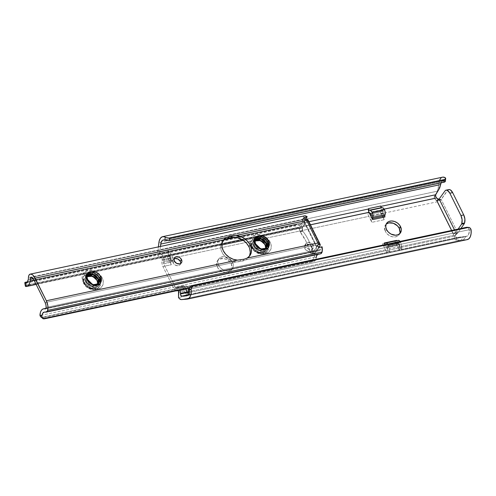 <?xml version="1.0" encoding="UTF-8"?>
<svg xmlns="http://www.w3.org/2000/svg" width="496" height="496" viewBox="0 0 496 496"><rect width="100%" height="100%" fill="white"/><g stroke="black" fill="none" stroke-linecap="round" stroke-linejoin="round"><path stroke-width="0.37" stroke-dasharray="2.48 1.86" d="M217.329 267.059A8.401 6.423 34.9 0 0 224.211 272.453A8.401 6.423 34.9 0 0 231.217 270.376A8.401 6.423 34.9 0 0 231.328 264.083L232.568 262.31A8.401 6.423 -145.1 0 1 232.457 268.603A8.401 6.423 -145.1 0 1 225.444 270.68A8.401 6.423 -145.1 0 1 218.569 265.286L217.329 267.059L216.585 262.936L217.564 260.598L219.567 259.024L223.808 258.559L226.827 259.588L229.468 261.528L231.328 264.083L232.072 268.212L231.099 270.543L230.206 271.442L226.362 272.701L223.318 272.199L219.189 269.613L217.329 267.059L218.569 265.286L220.429 267.84L223.064 269.781L227.596 270.928L231.446 269.669L232.965 267.679L233.356 265.093L232.568 262.31L229.462 258.683L226.579 257.17L223.535 256.668L220.807 257.244L218.798 258.825L217.825 261.156L217.775 262.502L218.569 265.286A8.401 6.423 -145.1 0 1 218.68 258.993A8.401 6.423 -145.1 0 1 225.686 256.916A8.401 6.423 -145.1 0 1 232.568 262.31L231.328 264.083A8.401 6.423 34.9 0 0 224.446 258.689A8.401 6.423 34.9 0 0 217.44 260.766A8.401 6.423 34.9 0 0 217.329 267.059M304.724 248.477A4.303 3.292 34.9 0 0 308.252 251.243A4.303 3.292 34.9 0 0 311.835 250.176A4.303 3.292 34.9 0 0 311.891 246.958L313.131 245.185A4.303 3.292 -145.1 0 1 313.075 248.403A4.303 3.292 -145.1 0 1 309.485 249.469A4.303 3.292 -145.1 0 1 305.964 246.704L304.724 248.477L304.525 245.731L305.3 244.714L306.54 244.15L309.591 244.658L310.942 245.65L312.3 248.384L312.096 249.705L311.321 250.728L310.081 251.292L308.574 251.311L305.679 249.792L304.724 248.477L305.964 246.704L308.27 249.004L311.321 249.513L312.554 248.949L313.336 247.932L313.534 246.605L312.182 243.871L310.831 242.879L307.774 242.37L306.54 242.935L305.759 243.958L305.964 246.704A4.303 3.292 -145.1 0 1 306.02 243.486A4.303 3.292 -145.1 0 1 309.609 242.42A4.303 3.292 -145.1 0 1 313.131 245.185L311.891 246.958A4.303 3.292 34.9 0 0 308.369 244.193A4.303 3.292 34.9 0 0 304.786 245.26A4.303 3.292 34.9 0 0 304.724 248.477M400.03 232.506L399.689 233.746L398.17 235.743L395.752 236.84L392.813 236.877L389.788 235.848L387.153 233.907L385.293 231.353L386.533 229.58L385.293 231.353A8.401 6.423 34.9 0 0 392.169 236.747A8.401 6.423 34.9 0 0 399.181 234.67A8.401 6.423 34.9 0 0 399.702 233.715M188.257 288.25A4.377 2.294 -102 0 0 188.052 287.798L186.719 286.13L185.988 285.82L184.357 286.26L183.88 285.808L187.073 292.231L187.147 290.495L178.752 292.28L187.147 290.495A1.345 0.707 -102 0 0 186.905 289.329A1.345 0.707 -102 0 0 186.13 288.728A1.345 0.707 -102 0 0 186.056 288.746L186.905 289.329L178.504 291.115L186.905 289.329L186.911 295.746A6.721 3.522 78 0 1 186.781 295.548A26.877 14.074 78 0 1 185.051 292.423L385.485 249.817A26.877 14.074 -102 0 0 387.221 252.941L186.781 295.548A6.721 3.522 -102 0 0 186.911 295.746L178.51 297.532L186.911 295.746L187.073 292.231L188.251 294.041L190.055 294.37L188.263 294.754L456.928 237.51L455.719 236.97L455.39 235.922L455.923 237.193L456.928 237.51L401.952 249.197A3.36 1.761 78 0 1 400.154 247.665L455.39 235.922A4.706 3.596 -145.1 0 1 455.905 234.143A4.706 3.596 -145.1 0 1 457.827 232.928L460.92 228.489L457.827 232.928L453.344 233.876A2.015 0.756 -26.4 0 0 455.768 232.457L454.479 229.859L455.768 232.457L458.124 229.084L455.359 232.891L453.344 233.876L451.645 230.46L453.344 233.876L457.827 232.928L456.029 233.982L455.39 235.922L400.154 247.665L399.553 243.896A1.345 0.707 -102 0 0 398.778 243.294A1.345 0.707 -102 0 0 398.703 243.319L386.39 245.935A1.345 0.707 78 0 1 386.458 245.911A1.345 0.707 78 0 1 387.233 246.518L399.553 243.896L398.92 243.294L398.214 243.536A5.375 2.815 78 0 1 398.121 243.567L399.72 246.797L399.559 250.362A6.721 3.522 78 0 1 399.534 250.325A26.877 14.074 78 0 1 397.798 247.2L394.828 241.205L396.403 243.22L398.121 243.567L396.533 240.374L398.121 243.567A5.375 2.815 -102 0 0 398.214 243.536L385.894 246.152A5.375 2.815 78 0 1 385.801 246.19L384.084 245.836L382.509 243.827L385.485 249.817A26.877 14.074 -102 0 0 387.221 252.941A6.721 3.522 -102 0 0 387.24 252.979L387.401 249.414L385.801 246.19L387.835 250.288A3.36 1.761 -102 0 0 389.639 251.813L189.199 294.426A3.36 1.761 78 0 1 187.401 292.894L188.846 292.584L187.401 292.894L183.88 285.808L175.485 287.593L163.674 263.804L172.075 262.018L168.888 255.595L166.817 255.273A6.721 3.522 -102 0 0 166.91 255.514A26.877 14.074 -102 0 0 168.429 258.949L171.306 264.74L170.401 261.758L170.488 258.825L168.553 254.932L310.453 224.769L168.553 254.932A3.36 1.761 78 0 1 167.97 251.658L308.927 221.693L167.97 251.658L168.15 250.232L159.749 252.018L160.357 254.15L162.254 255.118L163.221 256.488A4.377 2.294 78 0 1 163.854 261.429L172.255 259.644A4.377 2.294 -102 0 0 171.622 254.702L163.221 256.488L163.965 258.993L163.568 263.531L175.485 287.593L175.956 288.046L177.587 287.606L178.324 287.916L179.651 289.583A4.377 2.294 78 0 1 179.856 290.036M387.767 244.001L388.752 245.873L389.18 248.775L401.5 246.159A4.377 2.294 -102 0 0 400.7 242.364L388.38 244.987A4.377 2.294 78 0 1 389.18 248.775L389.168 250.604L389.893 251.801L388.684 251.435L387.835 250.288L189.193 292.516L387.835 250.288L387.233 246.518L386.601 245.911L385.894 246.152L398.214 243.536L385.894 246.152A5.375 2.815 78 0 1 385.801 246.19L385.02 244.621L385.801 246.19A5.375 2.815 78 0 1 385.609 246.245A5.375 2.815 78 0 1 382.509 243.827L394.828 241.205L397.798 247.2L453.79 235.296L454.547 236.102L454.454 238.65L455.471 239.816L458.843 240.362L461.199 240.188L182.181 299.46L461.199 240.188L463.698 236.604L187.042 295.721L466.37 236.344A7.725 4.049 -102 0 0 466.68 236.301A7.725 4.049 -102 0 0 469.321 230.051L468.466 228.036L466.959 227.292L191.22 285.907L466.959 227.292L468.466 228.036L469.284 229.71L189.379 289.211L469.284 229.71L469.321 230.051L471.126 230.026L469.321 230.051L468.646 234.484L467.654 235.823L465.899 236.375L463.462 239.866L461.726 240.039L463.462 239.866L465.899 236.375L457.765 237.41L463.698 236.604L461.199 240.188L181.827 299.578M383.389 211.346A1.345 0.707 -102 0 0 382.757 210.738L370.444 213.354L382.757 210.738L381.74 210.577L381.306 209.703A3.36 1.761 78 0 1 380.723 206.429L381.306 209.703L384.146 209.101L381.306 209.703L383.34 213.801L381.74 210.577L379.645 210.248L367.325 212.865A6.721 3.522 -102 0 0 367.344 212.908A26.877 14.074 -102 0 0 368.863 216.343L168.429 258.949L171.306 264.74L162.905 266.519L173.78 288.424L182.175 286.638L185.051 292.423L385.485 249.817L382.509 243.827L394.828 241.205A5.375 2.815 -102 0 0 397.922 243.623A5.375 2.815 -102 0 0 398.121 243.567L399.72 246.797L399.559 250.362A6.721 3.522 78 0 1 399.534 250.325L454.454 238.65L399.534 250.325A26.877 14.074 78 0 1 397.798 247.2L453.79 235.296L437.168 201.822L381.182 213.726A26.877 14.074 78 0 1 379.663 210.292L434.583 198.617L437.05 200.855L437.168 201.822L381.182 213.726L384.158 219.716L371.839 222.332L368.863 216.343L168.429 258.949A26.877 14.074 78 0 1 166.91 255.514L367.344 212.908L166.91 255.514A6.721 3.522 78 0 1 166.817 255.273L158.422 257.058L157.691 253.698L158.373 246.896L157.92 250.579L437.466 191.158L434.322 196.373L434.583 198.617L379.663 210.292A6.721 3.522 78 0 1 379.645 210.248L382.757 210.738L383.389 211.346L371.076 213.962L383.389 211.346L383.588 212.858L371.268 215.481L383.588 212.858A1.345 0.707 -102 0 0 383.389 211.346M188.418 288.684L188.052 287.798L179.651 289.583L180.017 290.47M186.056 288.746L177.804 290.501L186.056 288.746M176.309 290.854L175.404 290.47L173.78 288.424L162.905 266.519L161.994 263.45L162.13 260.462L170.525 258.676L170.736 257.883A1.345 0.707 -102 0 0 170.537 256.364A1.345 0.707 -102 0 0 169.905 255.756L161.51 257.542A1.345 0.707 78 0 1 162.142 258.149L170.537 256.364L170.525 258.676A5.375 2.815 -102 0 0 170.488 258.825L172.075 262.018L172.422 258.49L172.087 255.905L170.655 253.332L168.752 252.365L168.15 250.232L168.243 254.157L168.888 255.595L170.537 256.364L162.142 258.149L161.51 257.542L158.422 257.058A6.721 3.522 78 0 1 157.92 250.579L437.466 191.158L439.636 179.992M384.927 217L383.34 213.801L383.259 216.733L384.158 219.716L381.182 213.726A26.877 14.074 78 0 1 379.663 210.292A6.721 3.522 78 0 1 379.645 210.248L367.325 212.865A6.721 3.522 -102 0 0 367.344 212.908A26.877 14.074 -102 0 0 368.863 216.343L371.839 222.332L370.94 219.356L371.027 216.423A5.375 2.815 78 0 0 371.839 222.332L384.158 219.716A5.375 2.815 -102 0 1 383.34 213.801A5.375 2.815 78 0 1 383.377 213.652L383.588 212.858L383.377 213.652A5.375 2.815 -102 0 0 383.34 213.801L384.927 217M438.805 199.293L441.204 199.454L436.728 200.403L441.204 199.454L448.13 189.85L445.334 190.445L448.13 189.85A6.721 3.522 -102 0 1 448.768 189.584M176.154 290.823A5.375 2.815 78 0 1 173.78 288.424L182.175 286.638A5.375 2.815 -102 0 0 185.275 289.056A5.375 2.815 -102 0 0 185.467 289.001L183.756 288.647L182.175 286.638L185.051 292.423A26.877 14.074 -102 0 0 186.781 295.548L387.221 252.941A6.721 3.522 -102 0 0 387.24 252.979L399.559 250.362L387.24 252.979L387.481 247.684L399.801 245.061L399.72 246.797L400.154 247.665L401.004 248.818L402.206 249.178L389.893 251.801A1.345 0.707 78 0 1 389.124 250.058L389.18 248.775L401.5 246.159L401.481 247.988L402.206 249.178A1.345 0.707 -102 0 1 401.444 247.442L389.124 250.058L401.444 247.442L401.481 245.198L400.7 242.364A4.377 2.294 -102 0 0 400.111 241.416M386.117 224.242A8.401 6.423 34.9 0 0 385.404 225.06A8.401 6.423 34.9 0 0 385.293 231.353L384.549 227.23L385.522 224.893L386.415 223.994M455.905 234.143L454.547 236.102L457.827 232.928L441.204 199.454L457.827 232.928L454.547 236.102L454.454 238.65L455.068 239.543L456.506 237.491L455.068 239.543L455.967 239.99L457.765 237.41L456.928 237.51L457.765 237.41L455.967 239.99L461.199 240.188M160.431 246.456L159.749 252.018L160.431 246.456M162.13 260.462L162.142 258.149A1.345 0.707 78 0 1 162.335 259.668L162.13 260.462L170.525 258.676A5.375 2.815 -102 0 0 170.488 258.825A5.375 2.815 -102 0 0 171.306 264.74L162.905 266.519A5.375 2.815 78 0 1 162.13 260.462M467.933 239.413L186.998 299.156L466.934 239.649L463.462 239.866L466.934 239.649A11.086 5.809 -102 0 0 467.375 239.587M454.547 236.102L453.79 235.296L437.168 201.822L437.05 200.855L435.637 199.938L434.149 197.396L435.581 195.337L434.149 197.396L434.322 196.373L439.642 188.139L437.137 191.723L438.129 188.84L440.566 185.343L438.129 188.84L438.842 183.061L158.906 242.569L438.842 183.061A11.086 5.809 -102 0 1 442.55 177.171M441.074 177.921L441.986 177.351M441.056 182.838A7.725 4.049 -102 0 1 443.244 180.457A7.725 4.049 -102 0 1 444.813 180.674L165.087 240.281L444.993 180.78L445.358 181.48L444.813 180.674L445.129 177.655L444.813 180.674L443.387 180.432L442.128 181.065L441.049 182.838M445.123 179.36L445.582 178.864M448.13 189.85L444.924 190.706L447.721 190.111L440.541 200.148L438.309 201.054L437.05 200.855L439.543 200.762L441.204 199.454A4.706 3.596 -145.1 0 1 438.861 199.305M160.797 254.454A1.717 0.899 78 0 1 159.749 252.018L168.15 250.232A1.717 0.899 -102 0 0 169.192 252.669L160.797 254.454M161.157 254.51A4.377 2.294 78 0 1 163.221 256.488L171.622 254.702A4.377 2.294 -102 0 0 169.558 252.724L161.157 254.51M163.854 261.429L163.531 262.669L171.926 260.884L172.255 259.644L163.854 261.429M163.674 263.804A1.011 0.527 78 0 1 163.531 262.669L171.926 260.884A1.011 0.527 -102 0 0 172.075 262.018L163.674 263.804M170.736 257.883L162.335 259.668L170.736 257.883M161.51 257.542L169.905 255.756L166.817 255.273L158.422 257.058L161.51 257.542M188.995 293.248A1.717 0.899 -102 0 0 190.055 294.37L188.92 292.993M185.467 289.001A5.375 2.815 -102 0 0 185.56 288.963L178.033 290.563L185.56 288.963A5.375 2.815 -102 0 1 185.467 289.001M176.117 288.027A1.011 0.527 78 0 1 176.068 288.046A1.011 0.527 78 0 1 175.485 287.593L183.88 285.808A1.011 0.527 -102 0 0 184.462 286.26A1.011 0.527 -102 0 0 184.518 286.242L176.117 288.027M176.892 287.692A4.377 2.294 78 0 1 177.128 287.612A4.377 2.294 78 0 1 179.651 289.583L188.052 287.798A4.377 2.294 -102 0 0 185.523 285.826A4.377 2.294 -102 0 0 185.293 285.907L176.892 287.692M369.421 213.193L367.325 212.865L369.421 213.193M381.064 207.055L381.343 207.421M371.064 216.268L383.377 213.652L371.064 216.268M396.676 240.603L398.635 240.386M400.08 241.378L400.7 242.364L388.38 244.987A4.377 2.294 78 0 0 387.791 244.032M396.763 240.696A1.011 0.527 -102 0 0 397.11 240.827A1.011 0.527 -102 0 0 397.166 240.808L385.621 243.09L397.941 240.473A4.377 2.294 -102 0 1 398.176 240.399M399.553 243.896L387.233 246.518A1.345 0.707 78 0 1 387.481 247.684L399.801 245.061A1.345 0.707 -102 0 0 399.553 243.896M270.184 242.215A2.015 0.756 153.6 0 0 267.759 243.641A9.405 7.198 -145.1 0 1 267.102 251.342A9.405 7.198 -145.1 0 1 252.086 246.971A9.405 7.198 -145.1 0 1 252.204 239.928A9.405 7.198 -145.1 0 1 260.059 237.596A9.405 7.198 -145.1 0 1 267.759 243.641L267.263 244.348A9.405 7.198 34.9 0 0 259.563 238.309A9.405 7.198 34.9 0 0 251.714 240.634A9.405 7.198 34.9 0 0 251.59 247.684L252.086 246.971L251.59 247.684L250.703 244.565L251.143 241.67L252.842 239.438L255.552 238.204L257.151 238.03L262.229 239.314L265.186 241.49L267.263 244.348L268.15 247.467L267.71 250.362L266.011 252.594L263.302 253.828L261.702 254.002L256.624 252.718L253.667 250.542L251.59 247.684A9.405 7.198 34.9 0 0 259.29 253.723A9.405 7.198 34.9 0 0 267.139 251.398A9.405 7.198 34.9 0 0 267.263 244.348L267.759 243.641A9.405 7.198 -145.1 0 1 267.635 250.685A9.405 7.198 -145.1 0 1 259.786 253.016A9.405 7.198 -145.1 0 1 252.086 246.971A9.405 7.198 -145.1 0 1 252.737 239.27A9.405 7.198 -145.1 0 1 267.759 243.641A2.015 0.756 -26.4 0 1 270.184 242.215L271.262 246.004L270.723 249.519L268.658 252.228L265.372 253.729L261.373 253.778L257.263 252.377L253.673 249.742L251.15 246.264A11.42 8.736 34.9 0 0 265.372 253.729A11.42 8.736 34.9 0 0 270.184 242.215A11.42 8.736 34.9 0 0 255.955 234.757A11.42 8.736 34.9 0 0 251.15 246.264L250.071 242.482L250.604 238.967L252.675 236.251L255.955 234.757L259.96 234.707L264.064 236.102L267.654 238.743L270.184 242.215M251.714 240.634L252.204 239.928C251.1 240.585 251.1 242.755 252.21 246.431A2.015 0.756 153.6 0 0 251.15 246.264A2.015 0.756 -26.4 0 1 252.204 246.425L256.221 250.92L260.394 252.743C263.624 253.406 266.036 252.718 267.635 250.685L267.139 251.398M102.219 277.921A2.015 0.756 153.6 0 0 99.795 279.347A9.405 7.198 -145.1 0 1 99.144 287.048A9.405 7.198 -145.1 0 1 84.122 282.677A9.405 7.198 -145.1 0 1 84.246 275.633A9.405 7.198 -145.1 0 1 92.095 273.302A9.405 7.198 -145.1 0 1 99.795 279.347L99.305 280.054A9.405 7.198 34.9 0 0 91.599 274.015A9.405 7.198 34.9 0 0 83.75 276.34A9.405 7.198 34.9 0 0 83.626 283.39L84.122 282.677L83.626 283.39L82.739 280.271L83.179 277.376L83.886 276.154L86.13 274.387L89.193 273.736L92.597 274.3L97.222 277.196L99.305 280.054L100.192 283.173L99.752 286.068L99.045 287.289L96.794 289.056L93.738 289.707L88.666 288.424L85.709 286.248L83.626 283.39A9.405 7.198 34.9 0 0 91.332 289.428A9.405 7.198 34.9 0 0 99.181 287.103A9.405 7.198 34.9 0 0 99.305 280.054L99.795 279.347A9.405 7.198 -145.1 0 1 99.677 286.39A9.405 7.198 -145.1 0 1 91.828 288.722A9.405 7.198 -145.1 0 1 84.122 282.677A9.405 7.198 -145.1 0 1 84.779 274.976A9.405 7.198 -145.1 0 1 99.795 279.347A2.015 0.756 -26.4 0 1 102.219 277.921L103.298 281.709L102.765 285.225L100.694 287.934L97.408 289.428L93.409 289.484L89.305 288.083L85.709 285.448L83.185 281.97A11.42 8.736 34.9 0 0 97.408 289.428A11.42 8.736 34.9 0 0 102.219 277.921A11.42 8.736 34.9 0 0 87.997 270.463A11.42 8.736 34.9 0 0 83.185 281.97L82.107 278.188L82.646 274.672L84.711 271.957L87.997 270.463L91.996 270.407L96.106 271.808L99.696 274.449L102.219 277.921M83.75 276.34L84.246 275.633C83.136 276.291 83.136 278.461 84.246 282.137A2.015 0.756 153.6 0 0 83.185 281.97A2.015 0.756 -26.4 0 1 84.246 282.131L88.257 286.626L92.43 288.449C95.66 289.112 98.078 288.424 99.677 286.39L99.181 287.103M180.674 262.756L180.47 264.083L179.695 265.1L178.455 265.664L176.948 265.682L174.053 264.163L173.098 262.855L174.338 261.082L173.098 262.855A4.303 3.292 34.9 0 0 176.619 265.62A4.303 3.292 34.9 0 0 180.209 264.554A4.303 3.292 34.9 0 0 180.631 263.531M249.463 256.017L247.38 258.813L245.917 259.854L315.537 245.055L304.333 222.481A5.555 2.908 -102 0 0 303.143 220.782L304.166 221.284L304.222 221.836L299.634 228.414L302.355 228.048A2.35 1.234 -102 0 0 302.647 230.851L299.851 231.446A2.35 1.234 78 0 0 300.192 231.992L302.988 231.396A39.085 20.466 -102 0 1 312.914 251.391L310.118 251.987L305.852 240.982L300.192 231.992A39.085 20.466 78 0 1 310.118 251.987A2.35 1.234 78 0 0 310.372 252.65A2.35 1.234 78 0 1 310.118 251.987L312.914 251.391A2.35 1.234 -102 0 0 313.174 252.055L310.372 252.65L311.141 253.58L312.096 253.524L317.638 245.582L311.953 253.617L314.892 252.929L312.096 253.524L314.892 252.929L318.779 247.361L314.892 252.929L311.953 253.617A2.35 1.234 78 0 1 311.73 253.71A2.35 1.234 78 0 1 310.372 252.65L313.174 252.055A2.35 1.234 -102 0 0 314.526 253.115A2.35 1.234 -102 0 0 314.749 253.022L313.943 252.985L313.174 252.055A2.35 1.234 78 0 1 312.914 251.391L308.655 240.386L305.964 235.581L302.988 231.396L300.192 231.992A2.35 1.234 78 0 1 299.851 231.446L302.647 230.851A2.35 1.234 -102 0 0 302.988 231.396A2.35 1.234 78 0 1 302.647 230.851L302.43 227.825L307.545 220.497A5.555 2.908 78 0 1 308.252 221.65L319.455 244.218A5.555 2.908 78 0 1 320.007 245.601A5.555 2.908 -102 0 0 319.455 244.218A3.36 1.259 153.6 0 0 319.66 243.313M97.625 284.63L98.264 283.458L97.408 284.896L91.624 286.347L86.236 282.379L87.78 284.313L90.005 285.789L92.436 286.496L94.885 286.372L96.906 285.374L98.016 284.078L95.164 285.969L92.715 286.099L90.284 285.386L88.059 283.91L86.515 281.982L86.236 282.379L86.515 281.982L85.814 279.868L86.062 277.865L87.191 276.402M87.104 276.47L86.732 276.818L86.515 281.982L91.903 285.95L97.681 284.493L98.444 283.309L97.904 284.233M98.902 282.794L98.518 283.297L92.733 284.754L87.352 280.779L87.414 275.795L86.651 278.671L87.352 280.779L87.631 280.383L91.655 283.904L88.772 281.926L87.631 280.383L87.352 280.779L88.672 282.509L90.57 283.91L92.709 284.747L94.897 284.946L96.943 284.444L98.909 282.794M93.223 284.4L92.268 284.14M98.958 282.726A6.721 5.14 -145.1 0 1 98.419 283.346A6.721 5.14 -145.1 0 1 94.19 284.537A6.721 5.14 -145.1 0 0 98.419 283.346M86.453 277.221L85.51 279.564L86.236 282.379L86.453 277.221L87.06 276.694L86.533 277.053M87.067 276.576L87.631 280.383L86.93 278.268L87.649 275.454M265.583 248.924L266.228 247.752L265.366 249.19L259.582 250.647L254.2 246.673L255.738 248.608L257.963 250.083L260.394 250.796L262.849 250.666L264.864 249.668L265.974 248.372L263.122 250.263L260.673 250.393L258.242 249.68L256.017 248.211L254.479 246.276L254.2 246.673L254.479 246.276L253.778 244.162L254.026 242.16L255.155 240.696M255.068 240.765L254.696 241.112L254.479 246.276L259.861 250.244L265.645 248.787L266.408 247.603L265.862 248.527M266.451 247.622L266.867 247.089L266.482 247.591L260.698 249.048L255.316 245.074L256.637 246.803L258.534 248.211L260.673 249.042L262.855 249.24L264.907 248.738L266.451 247.622M255.031 240.876L255.589 244.677L259.619 248.198L256.736 246.221L255.589 244.677L255.316 245.074L255.589 244.677L254.894 242.563L255.607 239.748M261.181 248.694L260.233 248.434M266.916 247.02A6.721 5.14 -145.1 0 1 266.383 247.64A6.721 5.14 -145.1 0 1 262.155 248.831A6.721 5.14 -145.1 0 0 266.383 247.64M254.417 241.515L253.475 243.858L254.2 246.673L254.417 241.515L255.025 240.988L254.498 241.347M255.328 240.151L254.615 242.966L255.316 245.074L255.508 239.884M252.303 247.157L251.869 244.956L252.681 242.209L254.907 240.43L258.112 240.132L259.83 240.591L256.438 240.076L254.907 240.43L252.681 242.209L251.869 244.956L252.489 247.461L259.135 252.464L266.284 250.722L266.693 250.207L266.972 243.703L260.691 238.167L253.915 239.382L253.543 239.847L253.599 245.867L260.251 250.871L267.4 249.122L268.268 247.814M254.684 250.393L252.917 248.298L254.684 250.393L257.635 252.142L261.057 252.631L262.607 252.303L264.926 250.579L265.658 247.777L264.926 250.579L262.607 252.303L259.371 252.576L255.961 251.391C259.997 253.58 263.388 253.425 266.147 250.92C268.857 245.762 266.991 241.577 260.549 238.371C250.765 234.868 249.897 248.924 260.115 251.069C270.264 254.039 271.51 239.444 261.665 236.772C255.056 235.873 252.693 238.44 254.578 244.466C256.959 249.321 264.883 251.553 268.156 247.957L261.225 249.469L254.578 244.466L254.516 238.452L254.888 237.987L261.665 236.772L267.945 242.308L267.666 248.812L267.257 249.321L260.115 251.069L253.462 246.066L253.4 240.052L253.772 239.58L260.549 238.371L266.829 243.902L266.55 250.406L266.147 250.92L258.999 252.662L255.961 251.391M91.865 276.297L88.474 275.782L85.672 276.867L84.122 279.198L83.905 280.662L84.525 283.166L91.177 288.17L98.326 286.428L98.729 285.913L99.008 279.409L92.727 273.873L85.951 275.088L85.579 275.553L85.641 281.573L92.287 286.576L99.436 284.828L100.304 283.52L99.436 284.828L92.287 286.576L85.641 281.573L85.951 275.088L92.727 273.873L99.008 279.409L98.326 286.428L91.177 288.17L84.525 283.166L83.905 280.662L84.122 279.198L85.672 276.867L88.474 275.782L91.865 276.297M86.726 286.099L84.952 284.003L86.726 286.099L89.677 287.847L93.093 288.337L94.643 288.009L96.968 286.285L97.7 283.483L96.968 286.285L94.643 288.009L91.407 288.281L87.997 287.091C92.033 289.286 95.43 289.131 98.183 286.626C100.899 281.468 99.033 277.283 92.591 274.077C82.807 270.574 81.933 284.63 92.151 286.775C102.306 289.745 103.546 275.15 93.707 272.478C87.091 271.579 84.729 274.145 86.614 280.172C88.995 285.026 96.925 287.258 100.192 283.662L93.267 285.175L86.614 280.172L86.552 274.158L86.93 273.693L93.707 272.478L99.981 278.014L99.702 284.512L99.299 285.026L92.151 286.775L85.498 281.771L85.442 275.751L85.814 275.286L92.591 274.077L98.865 279.608L98.592 286.111L98.183 286.626L91.035 288.368L87.997 287.091M45.291 308.927L319.629 250.61A2.443 1.277 -102 0 1 319.157 250.548L45.706 308.679L319.157 250.548A8.835 4.631 -102 0 0 318.221 250.449L45.923 308.338L318.221 250.449A10.416 5.456 -102 0 0 317.837 250.505A10.416 5.456 -102 0 0 314.309 256.494L316.132 257.982L314.309 256.494L314.755 254.095L315.605 252.204L316.789 250.951L318.221 250.449A8.835 4.631 78 0 1 319.157 250.548L320.032 250.368L320.466 249.135L46.128 307.458L317.663 249.73L316.622 248.955L316.324 247.324A5.555 2.908 -102 0 0 315.537 245.055L245.917 259.854L242.959 260.97L236.226 261.913L45.117 302.535L236.226 261.913L231.992 261.051L227.943 259.03L223.126 254.312L221.247 250.53L220.677 246.679L221.476 243.176L223.566 240.38M225.023 239.345L33.914 279.967L225.023 239.345M173.972 258.881A4.303 3.292 34.9 0 0 173.154 259.631A4.303 3.292 34.9 0 0 173.098 262.855L172.899 260.109L173.674 259.086L174.908 258.521M302.405 220.255L303.143 220.782A5.555 2.908 78 0 1 304.333 222.481L234.713 237.286L304.333 222.481A1.345 0.502 -26.4 0 1 305.04 222.592A1.345 0.502 -26.4 0 1 304.959 222.958L316.157 245.526A4.21 2.207 78 0 1 316.684 246.946L316.324 247.324L316.622 248.955L317.663 249.73L319.294 247.399L317.663 249.73L320.466 249.135L322.096 246.803L320.466 249.135A2.443 1.277 -102 0 1 319.629 250.61M319.455 244.218L308.252 221.65A5.555 2.908 -102 0 0 307.545 220.497L302.43 227.825L299.634 228.414L302.355 228.048L299.553 228.644A2.35 1.234 78 0 0 299.851 231.446L299.435 230.001L299.634 228.414L306.013 219.269L304.222 221.836L304.166 221.284L302.3 220.112L302.771 219.722L31.229 277.45L305.152 219.22A2.443 1.277 -102 0 0 304.532 221.086L33.17 278.771L304.532 221.086A8.835 4.631 78 0 1 304.426 222.661A8.835 4.631 -102 0 0 304.532 221.086L304.78 219.647L305.567 219.133A2.443 1.277 -102 0 0 305.369 219.139A2.443 1.277 -102 0 0 305.176 219.213M320.583 253.803L319.901 253.822A13.981 7.322 -102 0 0 318.798 253.754L317 254.981M317.533 254.324A7.056 3.695 -102 0 1 318.537 253.791A7.056 3.695 -102 0 1 318.798 253.754L44.46 312.071L318.798 253.754A13.981 7.322 -102 0 1 319.901 253.822L45.564 312.139L319.901 253.822A5.375 2.815 -102 0 0 320.521 253.822M44.442 318.823L42.929 317.595L40.523 316.665L41.49 317.347L312.654 259.699L313.608 258.608L314.309 256.494L314.179 257.244L40.002 315.53L314.179 257.244L313.608 258.608L311.668 260.468L312.654 259.699L41.49 317.347L42.929 317.595L311.668 260.468L313.181 261.696L315.196 260.809L316.051 258.596L315.196 260.809L189.776 287.469L315.196 260.809L313.181 261.696L189.577 287.971L313.181 261.696L311.668 260.468L42.929 317.595L44.442 318.823L43.574 318.891M41.912 317.273L41.794 316.305M42.935 318.686L42.358 318.122M34.001 280.153L224.527 239.649L34.001 280.153M235.395 237.342L304.426 222.661L235.395 237.342M300.266 228.203A10.416 5.456 -102 0 0 300.954 228.141A10.416 5.456 -102 0 0 304.426 222.661L303.899 224.979L302.975 226.753L301.729 227.856L300.266 228.203L299.708 224.893A7.056 3.695 -102 0 0 300.254 224.855A7.056 3.695 -102 0 0 302.61 221.148L28.272 279.465L302.61 221.148A13.981 7.322 -102 0 0 302.758 219.288L28.421 277.605L302.758 219.288L303.174 217.161L304.172 215.909A5.375 2.815 -102 0 0 302.758 219.288A13.981 7.322 -102 0 1 302.61 221.148L301.593 223.95L299.708 224.893L300.266 228.203L299.751 228.179L300.266 228.203M25.575 286.465L299.751 228.179L25.575 286.465L25.835 285.814L297.005 228.166L299.751 228.179L295.535 227.962L26.796 285.088L25.835 285.814L297.005 228.166L295.535 227.962L295.077 225.227L26.338 282.354L26.796 285.088L295.535 227.962L295.077 225.227L297.172 224.508L27.553 281.827L297.172 224.508L299.708 224.893L297.172 224.508L26.338 282.354L26.796 285.088L25.389 286.186M24.918 282.385L26.338 282.354L24.918 282.385M29.834 274.232L304.172 215.909L29.834 274.232M305.567 219.133L305.127 219.244M316.801 246.655L316.684 246.946A4.21 2.207 -102 0 0 316.157 245.526L304.959 222.958A4.21 2.207 -102 0 0 304.222 221.836A4.21 2.207 78 0 1 304.959 222.958A1.345 0.502 153.6 0 0 305.04 222.599A1.345 0.502 153.6 0 0 304.333 222.481L315.537 245.055A1.345 0.502 -26.4 0 1 316.243 245.167A1.345 0.502 -26.4 0 1 316.157 245.526A1.345 0.502 153.6 0 0 316.243 245.16A1.345 0.502 153.6 0 0 315.537 245.055A5.555 2.908 78 0 1 316.324 247.324L316.473 246.785M317.719 246.103L317.738 244.993M320.28 244.956L320.007 245.601M305.152 219.22L302.771 219.722L303.831 218.203L302.349 219.871M304.897 219.127L304.011 218.488M307.545 220.497L307.632 219.387L307.545 220.497M308.252 221.65A3.36 1.259 153.6 0 0 308.462 220.751M222.896 241.037A14.111 10.794 34.9 0 0 222.22 241.881A14.111 10.794 34.9 0 0 223.219 254.448A14.111 10.794 34.9 0 0 236.226 261.913L239.599 261.683L240.839 259.904L239.599 261.683L245.917 259.854A14.111 10.794 34.9 0 0 248.725 257.312A14.111 10.794 34.9 0 0 249.283 256.382M244.199 259.191L242.959 260.97L244.199 259.191M95.207 285.237L93.403 284.977L86.757 279.973L87.067 273.488L93.843 272.279L100.124 277.81L100.57 279.031L100.124 277.81L93.843 272.279L87.067 273.488L86.695 273.959L86.757 279.973L93.403 284.977L97.997 284.946M84.345 282.863L84.091 282.224M268.534 243.325L268.082 242.104L261.807 236.573L255.031 237.789L254.653 238.254L254.715 244.268L261.367 249.271L265.961 249.24M263.165 249.538C252.049 249.333 250.784 232.791 261.807 236.573C271.653 239.246 270.407 253.834 260.251 250.871C253.561 248.012 251.447 244.187 253.915 239.382C256.754 235.867 264.783 238.347 266.972 243.703C271.938 253.53 255.155 256.004 252.055 246.518M231.217 270.376L232.457 268.603M311.835 250.176L313.075 248.403M399.181 234.67L400.421 232.897M398.778 243.294L386.458 245.911M186.13 288.728L177.729 290.513M443.244 180.457L163.308 239.965M466.68 236.301L186.744 295.808M185.275 289.056L178.07 290.588M176.068 288.046L184.462 286.26M177.128 287.612L185.523 285.826M397.922 243.623L385.609 246.245M384.797 243.449L397.11 240.827M385.404 225.06L386.638 223.287M304.786 245.26L306.02 243.486M217.44 260.766L218.68 258.993M180.209 264.554L181.449 262.781M314.526 253.115L311.73 253.71M318.537 253.791L44.2 312.108M43.499 308.822L317.837 250.505M31.031 277.462L305.369 219.139M36.134 284.437L221.917 244.943M243.331 240.393L300.954 228.141M300.254 224.855L25.916 283.173M316.535 246.673L317.855 244.788M303.856 217.688L302.293 219.92M316.795 246.599L304.271 221.383M173.154 259.631L174.394 257.858M222.22 241.881L223.454 240.107M248.725 257.312L249.959 255.539"/><path stroke-width="0.74" d="M399.702 233.715A8.401 6.423 34.9 0 0 399.292 228.377L400.526 226.604A8.401 6.423 -145.1 0 1 400.421 232.897A8.401 6.423 -145.1 0 1 393.409 234.974A8.401 6.423 -145.1 0 1 386.533 229.58L388.387 232.134L391.028 234.075L395.56 235.222L398.288 234.639L400.297 233.064L401.27 230.727L401.32 229.388L399.72 225.271L397.426 222.977L394.537 221.464L391.499 220.962L388.771 221.538L387.655 222.214L386.13 224.211L385.739 226.796L386.533 229.58A8.401 6.423 -145.1 0 1 386.638 223.287A8.401 6.423 -145.1 0 1 393.65 221.21A8.401 6.423 -145.1 0 1 400.526 226.604L399.292 228.377L400.03 232.506M370.444 213.354A1.345 0.707 78 0 1 371.076 213.962L369.421 213.193L372.608 219.616L384.927 217L372.608 219.616L368.993 212.325L369.421 213.193L370.444 213.354M372.794 217.236L385.107 214.619A4.377 2.294 -102 0 0 384.474 209.678L372.155 212.3A4.377 2.294 78 0 1 372.794 217.236L372.608 219.616A1.011 0.527 78 0 1 372.465 218.482L384.784 215.859L384.927 217A1.011 0.527 -102 0 1 384.784 215.859L385.107 214.619L384.784 215.859L372.465 218.482L372.899 214.805L372.155 212.3L384.474 209.678L385.218 212.183L385.107 214.619L372.794 217.236M179.856 290.036A4.377 2.294 78 0 1 180.451 293.378L188.852 291.592A4.377 2.294 -102 0 0 188.257 288.25M177.661 290.532A1.345 0.707 78 0 1 177.729 290.513A1.345 0.707 78 0 1 178.504 291.115L177.872 290.507L176.154 290.823A5.375 2.815 78 0 0 176.874 290.842A5.375 2.815 78 0 0 177.165 290.749L177.661 290.532M380.829 206.404L435.693 194.742L435.631 196.286L436.548 197.96L384.146 209.101L436.548 197.96L438.861 199.305A4.706 3.596 -145.1 0 1 436.548 197.96L435.761 196.757L435.693 194.742L380.829 206.404M188.846 292.584L189.193 292.516L188.846 292.584M310.453 224.769L368.993 212.325L310.453 224.769M436.728 200.403L451.645 230.46L436.728 200.403A2.015 0.756 153.6 0 0 439.152 198.983L436.728 200.403M385.857 243.015A4.377 2.294 78 0 0 385.621 243.09L384.846 243.431A1.011 0.527 78 0 1 384.797 243.449A1.011 0.527 78 0 1 384.214 242.99L396.533 240.374L384.214 242.99L385.02 244.621L384.214 242.99L384.691 243.449L386.322 243.009L387.791 244.032A4.377 2.294 78 0 0 385.857 243.015L398.176 240.399A4.377 2.294 -102 0 1 400.111 241.416L399.373 240.703L397.941 240.473M182.181 299.46A6.721 3.522 78 0 1 181.827 299.578A6.721 3.522 78 0 1 178.51 297.532L178.504 291.115A1.345 0.707 78 0 1 178.752 292.28L178.51 297.532L179.391 298.617L181.288 299.615L186.998 299.156L182.181 299.46M386.415 223.994L388.827 222.89L393.303 223.243L397.432 225.823L399.292 228.377A8.401 6.423 34.9 0 0 386.117 224.242M368.404 209.045A3.36 1.761 -102 0 0 368.993 212.325L368.404 209.045L308.927 221.693L368.404 209.045L368.46 208.624L368.404 209.045M187.042 295.721L181.66 296.155L188.263 294.754L181.66 296.155L186.434 295.852L187.717 295.331L188.709 293.992L189.385 289.559L191.189 289.534L191.146 293.217L190.352 296.286L188.908 298.35L186.998 299.156A11.086 5.809 78 0 0 187.438 299.094L467.375 239.587A11.086 5.809 -102 0 0 471.126 230.026L470.276 228.141L468.943 227.348L192.374 286.142L193.322 285.634L191.995 285.653L189.887 287.258L189.385 289.559A7.725 4.049 78 0 1 186.744 295.808A7.725 4.049 78 0 1 186.434 295.852L187.042 295.721M445.582 178.864L445.668 178.312L445.123 179.36L168.553 238.154L165.931 237.516L169.799 238.247L169.564 240.461L168.789 240.715L164.877 240.182L165.193 237.169L165.931 237.516L165.193 237.169A11.086 5.809 78 0 0 162.614 236.679A11.086 5.809 78 0 0 158.906 242.569L158.373 246.896L159.21 240.932L160.344 238.322L162.049 236.859L164.108 236.722L165.193 237.169L164.877 240.182L163.451 239.94L162.192 240.572L161.25 242.005L160.431 246.456L160.729 244.069A7.725 4.049 78 0 1 163.308 239.965A7.725 4.049 78 0 1 164.877 240.182L168.789 240.715L169.564 240.461L169.799 238.247L168.553 238.154L445.123 179.36L444.137 179.93L169.799 238.247L444.137 179.93L443.901 182.144L169.564 240.461L444.528 182.1L168.789 240.715L444.528 182.1L445.358 181.48L445.681 178.541M179.651 289.583L180.284 291.431L180.525 294.779L181.66 296.155A1.717 0.899 78 0 1 180.426 293.992L188.821 292.206L188.052 287.798M441.056 182.838A7.725 4.049 -102 0 0 440.665 184.562L439.642 188.139L435.693 194.742L439.642 188.139L440.665 184.562L160.729 244.069L440.665 184.562L441.186 182.497M439.636 179.992L441.074 177.921M441.986 177.351L442.984 177.109L445.129 177.655A11.086 5.809 -102 0 0 442.55 177.171L162.614 236.679M464.343 223.584L460.92 228.489L464.343 223.584L461.54 224.18L458.124 229.084L461.54 224.18L464.343 223.584L464.56 222.946L464.343 223.584M448.13 189.85L449.24 189.546L450.442 189.943L452.643 192.609L463.723 214.923L464.895 219.052L464.56 222.946L461.764 223.541L461.54 224.18L461.764 223.541L464.56 222.946A6.721 3.522 -102 0 0 463.723 214.923L452.643 192.609L449.841 193.204L460.92 215.518L463.723 214.923L460.92 215.518A6.721 3.522 78 0 1 461.764 223.541L462.098 219.647L460.92 215.518L449.841 193.204L452.643 192.609A6.721 3.522 -102 0 0 448.768 189.584L445.972 190.179A6.721 3.522 78 0 1 449.841 193.204L447.646 190.538L446.437 190.142L445.334 190.445A6.721 3.522 78 0 1 445.972 190.179M466.959 227.292L191.995 285.653L466.333 227.335L193.322 285.634L468.943 227.348L192.374 286.142L191.171 289.032L191.723 286.917L193.322 285.634L191.995 285.653L189.887 287.258L189.379 289.211L189.385 289.559L191.189 289.534A11.086 5.809 78 0 1 187.438 299.094M445.668 178.312L445.377 177.835L445.668 178.312M381.343 207.421L381.653 207.582A1.345 0.707 -102 0 1 380.773 206.007L368.46 208.624L369.03 210.037L370.642 210.515L372.155 212.3A4.377 2.294 78 0 0 370.09 210.323L382.41 207.7L383.507 208.308L384.474 209.678A4.377 2.294 -102 0 0 382.41 207.7L369.34 210.199A1.345 0.707 78 0 1 368.46 208.624L380.773 206.007L381.064 207.055M466.333 227.335L469.458 227.546L470.859 228.997L471.126 230.026L471.082 233.709L470.289 236.778L468.844 238.843L466.934 239.649M445.123 179.36L444.137 179.93L443.901 182.144L445.358 181.48M467.66 227.317L466.761 227.286M445.334 190.445L439.152 198.983L445.334 190.445M454.479 229.859L439.152 198.983L454.479 229.859M189.205 293.719L188.821 292.206A1.717 0.899 -102 0 0 188.995 293.248M180.451 293.378L188.852 291.592L188.821 292.206L180.426 293.992L180.451 293.378M371.064 216.268L371.076 213.962A1.345 0.707 78 0 1 371.268 215.481L371.064 216.268A5.375 2.815 78 0 0 371.027 216.423A5.375 2.815 78 0 1 371.064 216.268M381.653 207.582L369.34 210.199L381.653 207.582M396.763 240.696A1.011 0.527 -102 0 1 396.533 240.374L396.837 240.758M223.566 240.38L227.968 238.254L231.322 237.534L236.828 237.559L243.003 240.169L246.438 243.133L248.905 246.741A14.111 10.794 34.9 0 0 234.713 237.286L231.322 237.534L232.568 235.755L235.953 235.507A14.111 10.794 -145.1 0 1 250.145 244.968L248.905 246.741L249.693 248.67L250.263 252.514L249.463 256.017M180.631 263.531A4.303 3.292 34.9 0 0 180.265 261.33L181.505 259.557A4.303 3.292 -145.1 0 1 181.449 262.781A4.303 3.292 -145.1 0 1 177.859 263.841A4.303 3.292 -145.1 0 1 174.338 261.082L176.644 263.382L179.695 263.891L180.928 263.326L181.71 262.303L181.908 260.983L180.556 258.249L179.205 257.257L176.148 256.748L174.914 257.312L174.133 258.335L174.338 261.082A4.303 3.292 -145.1 0 1 174.394 257.858A4.303 3.292 -145.1 0 1 177.983 256.798A4.303 3.292 -145.1 0 1 181.505 259.557L180.265 261.33L180.674 262.756M87.637 279.564L87.06 277.283L87.408 275.199L88.641 273.594L90.607 272.726L93.012 272.75L95.486 273.668L97.631 275.373L99.113 277.605A1.345 0.502 -26.4 0 1 100.657 276.743A8.06 6.169 34.9 0 0 90.619 271.479A8.06 6.169 34.9 0 0 87.222 279.601A1.345 0.502 -26.4 0 1 87.637 279.564A1.345 0.502 153.6 0 0 87.222 279.601A8.06 6.169 34.9 0 0 92.411 284.32L87.637 279.564L89.565 282.28L92.411 284.32L94.786 285.157M98.158 283.718L98.555 281.505L97.991 279.198L98.27 278.802L98.834 281.108L98.437 283.321M98.909 282.794L99.659 279.713A6.721 5.14 -145.1 0 1 98.958 282.726L97.91 283.706M92.275 284.14L93.223 284.4M98.419 283.346L99.578 282.007L100.552 279.068L101.035 279.403L101.159 281.579L101.407 280.445L100.657 276.743L98.878 274.288L96.342 272.428L93.44 271.442L90.619 271.479L88.3 272.533L86.837 274.449L86.701 278.268L88.139 281.065L90.799 283.489L93.787 284.89L96.658 285.225L100.192 283.662L101.159 281.579A8.06 6.169 34.9 0 0 100.657 276.743A1.345 0.502 153.6 0 0 99.113 277.605L99.659 279.713A6.721 5.14 -145.1 0 1 99.008 282.652A6.721 5.14 -145.1 0 1 98.419 283.346L97.377 283.991L98.413 283.352M88.79 276.012L87.06 276.694L91.865 276.297L88.79 276.012M97.061 280.531A6.721 5.14 34.9 0 0 91.865 276.297L94.928 277.903L97.061 280.531A6.721 5.14 34.9 0 1 97.7 283.483L97.061 280.531M95.753 278.268L97.154 280.401L97.712 283.824L97.154 280.401L92.144 275.894L87.104 276.47L89.069 275.609L91.376 275.689L93.676 276.582L95.753 278.268M87.476 275.695L88.307 274.803L90.179 274.015L92.485 274.09L94.786 274.989L96.869 276.675L98.27 278.802L97.991 279.198L96.59 277.072L94.507 275.385L92.206 274.486L89.9 274.412L87.37 275.857M98.444 283.309L98.27 278.802L93.26 274.3L87.848 275.224L87.178 276.272M255.601 243.858L255.018 241.577L255.366 239.494L256.606 237.888L258.565 237.02L260.97 237.045L263.45 237.962L265.596 239.667L267.071 241.899A1.345 0.502 -26.4 0 1 268.621 241.037A8.06 6.169 34.9 0 0 258.577 235.774A8.06 6.169 34.9 0 0 255.186 243.896A1.345 0.502 -26.4 0 1 255.601 243.858A1.345 0.502 153.6 0 0 255.186 243.896A8.06 6.169 34.9 0 0 260.369 248.614L255.601 243.858L257.529 246.574L260.369 248.614L262.744 249.451M266.123 248.012L266.519 245.805L265.955 243.493L266.234 243.096L266.798 245.402L266.402 247.616M265.416 249.389L268.156 247.957L268.764 246.983L269.173 244.435L268.516 243.362L267.536 246.307L266.6 247.454L265.341 248.291L262.155 248.831L265.341 248.291L266.377 247.647L267.536 246.307L268.665 243.22L269.123 245.873A8.06 6.169 34.9 0 0 268.621 241.037L265.645 237.559L262.874 236.108L259.954 235.619L256.258 236.828L254.801 238.743L254.423 241.223L255.186 243.896L257.312 246.679L261.057 248.93L264.622 249.519L268.156 247.957L269.365 244.739L268.621 241.037A1.345 0.502 153.6 0 0 267.071 241.899L267.623 244.007L266.867 247.089L267.623 244.007A6.721 5.14 -145.1 0 1 266.916 247.02L265.868 248M260.239 248.434L261.181 248.694M266.383 247.64L266.383 247.64A6.721 5.14 -145.1 0 0 266.966 246.946A6.721 5.14 -145.1 0 0 267.623 244.007L267.071 241.899M256.748 240.306L255.025 240.988L259.83 240.591L256.748 240.306M265.025 244.826A6.721 5.14 34.9 0 0 259.83 240.591L262.892 242.197L265.025 244.826A6.721 5.14 34.9 0 1 265.658 247.777L265.025 244.826M263.711 242.563L265.118 244.695L265.67 248.118L265.118 244.695L260.109 240.188L255.068 240.765L257.027 239.903L259.334 239.983L261.634 240.876L263.711 242.563M255.44 239.99L256.265 239.097L258.143 238.309L260.45 238.384L262.75 239.283L264.827 240.969L266.234 243.096L265.955 243.493L264.548 241.366L262.471 239.68L260.171 238.781L257.864 238.706L255.328 240.151M266.408 247.603L266.234 243.096L261.218 238.595L255.806 239.518L255.142 240.566M307.818 219.846L306.999 219.182L306.013 219.269A8.916 4.669 78 0 1 306.689 220.472A3.36 1.259 -26.4 0 1 308.456 220.739A3.36 1.259 153.6 0 0 306.689 220.472L317.893 243.04L247.151 258.075L249.81 255.75L251.267 252.557L251.385 248.831L250.145 244.968L247.678 241.36L244.237 238.39L240.188 236.369L235.953 235.507L306.689 220.472A8.916 4.669 -102 0 0 306.013 219.269L304.389 218.841L303.794 217.812L307.198 216.795A8.916 4.669 -102 0 0 304.352 215.865L30.014 274.183A8.916 4.669 78 0 1 35.154 278.194L226.263 237.565L223.609 239.897L222.146 243.09L222.028 246.81L223.268 250.678L225.742 254.287L229.177 257.25L233.225 259.272L237.466 260.133L46.351 300.762L35.154 278.194L226.263 237.565L229.208 236.468L235.953 235.507L306.689 220.472L317.893 243.04L247.151 258.075L244.199 259.191L237.466 260.133L46.351 300.762A8.916 4.669 78 0 1 47.759 310.341L322.096 252.024L320.583 253.803M265.341 248.291L266.377 247.647M94.19 284.537L97.377 283.991L94.19 284.537M33.914 279.967L45.117 302.535A5.555 2.908 78 0 1 46.128 307.458A2.443 1.277 78 0 1 45.291 308.927A2.443 1.277 78 0 1 44.82 308.872L45.706 308.679L44.82 308.872L45.694 308.692L46.128 307.458L45.93 304.941L45.117 302.535L33.914 279.967L32.655 278.2L31.229 277.45A5.555 2.908 78 0 1 33.914 279.967M174.908 258.521L177.965 259.03L180.265 261.33A4.303 3.292 34.9 0 0 173.972 258.881M320.007 245.601L318.779 247.361L320.007 245.601L320.094 244.491L320.28 244.956M317.657 245.811L318.785 247.368L322.096 246.803L322.096 252.024A8.916 4.669 -102 0 0 322.096 246.803L319.294 247.399L318.327 247.089L317.638 245.526L318.475 244.379A8.916 4.669 -102 0 0 317.893 243.04A8.916 4.669 78 0 1 318.475 244.379L317.638 245.582L318.475 244.379L320.255 244.714L319.666 243.319A3.36 1.259 153.6 0 0 317.893 243.04A3.36 1.259 -26.4 0 1 319.666 243.319A3.36 1.259 -26.4 0 1 319.455 244.218M317.812 254.107L316.423 256.308L316.132 257.982A7.056 3.695 -102 0 1 317.533 254.324M46.184 312.139L320.521 253.822A5.375 2.815 -102 0 0 322.096 252.024L47.759 310.341A5.375 2.815 78 0 1 46.184 312.139A5.375 2.815 78 0 1 45.564 312.139A13.981 7.322 -102 0 0 44.46 312.071A13.981 7.322 78 0 1 45.564 312.139L47.38 311.197L47.994 308.059L47.827 305.567L46.351 300.762L33.97 276.284L32.612 274.914L31.192 274.214L29.834 274.232A8.916 4.669 78 0 1 30.014 274.183M189.776 287.469L42.935 318.686L189.776 287.469M41.794 316.305A7.056 3.695 78 0 1 44.2 312.108A7.056 3.695 78 0 1 44.46 312.071L42.662 313.298L41.794 316.305L39.971 314.817A10.416 5.456 78 0 1 43.499 308.822A10.416 5.456 78 0 1 43.884 308.772L45.923 308.338L43.884 308.772A8.835 4.631 78 0 1 44.82 308.872A8.835 4.631 78 0 0 43.884 308.772L42.451 309.275L41.267 310.521L40.418 312.418L40.002 315.53L39.971 314.817L41.794 316.305L42.358 318.122L41.912 317.273M43.574 318.891L40.839 316.981L40.002 315.53L40.523 316.665M189.577 287.971L44.442 318.823L189.577 287.971M30.194 279.403A2.443 1.277 78 0 1 31.031 277.462A2.443 1.277 78 0 1 31.229 277.45L30.442 277.965L30.194 279.403A8.835 4.631 78 0 1 30.089 280.984L34.001 280.153L30.089 280.984A10.416 5.456 78 0 1 26.617 286.459A10.416 5.456 78 0 1 25.928 286.521L25.389 286.186L25.928 286.521L25.37 283.216L27.255 282.274L28.272 279.465A7.056 3.695 78 0 1 25.916 283.173A7.056 3.695 78 0 1 25.37 283.216L25.928 286.521L27.392 286.173L28.638 285.07L29.562 283.297L30.089 280.984A8.835 4.631 78 0 0 30.194 279.403L33.17 278.771L30.194 279.403M224.527 239.649L235.395 237.342L224.527 239.649M27.553 281.827L24.918 282.385L27.553 281.827M24.8 282.844L25.377 286.279M28.421 277.605A13.981 7.322 78 0 1 28.272 279.465A13.981 7.322 -102 0 0 28.421 277.605A5.375 2.815 78 0 1 29.834 274.232L28.836 275.478L28.421 277.605M304.172 215.909L305.654 215.927L307.198 216.795L305.152 219.22M44.442 318.823L42.935 318.686L42.358 318.122M317.651 245.315L317.837 244.807M317.738 244.993L318.475 244.379L320.094 244.491M304.079 218.569L303.992 217.552L304.395 217.391L303.831 218.203L304.395 217.391L307.198 216.795L305.567 219.133M308.252 221.65A3.36 1.259 -26.4 0 0 308.456 220.739L307.632 219.387L304.829 219.102M249.283 256.382A14.111 10.794 34.9 0 0 248.905 246.741L250.145 244.968A14.111 10.794 -145.1 0 1 249.959 255.539A14.111 10.794 -145.1 0 1 247.151 258.075L244.199 259.191L237.466 260.133A14.111 10.794 -145.1 0 1 224.459 252.675A14.111 10.794 -145.1 0 1 223.454 240.107A14.111 10.794 -145.1 0 1 226.263 237.565L229.208 236.468L227.968 238.254L225.023 239.345A14.111 10.794 34.9 0 0 222.896 241.037M227.968 238.254L229.208 236.468L232.568 235.755L231.322 237.534L227.968 238.254M97.452 285.095L100.192 283.662L101.159 281.579L101.209 280.141L100.552 279.068L99.578 282.007L97.377 283.991M100.304 283.52L100.57 279.031L100.304 283.52M98.902 282.794L99.659 279.713L99.113 277.605M98.493 276.477L96.98 274.734M88.976 273.358L87.674 274.679L87.079 276.47L87.284 278.597M98.264 283.458L97.991 279.198L92.981 274.697L87.414 275.795M268.268 247.814L268.534 243.325M266.457 240.771L264.945 239.029M256.934 237.652L255.632 238.979L255.043 240.765L255.242 242.891M266.228 247.752L265.955 243.493L260.939 238.991L255.378 240.089M178.07 290.588L176.905 290.836M87.271 275.993L87.55 275.59M255.229 240.287L255.508 239.884M26.617 286.459L36.134 284.437M221.917 244.943L243.331 240.393M308.462 220.751L319.666 243.319"/></g></svg>
